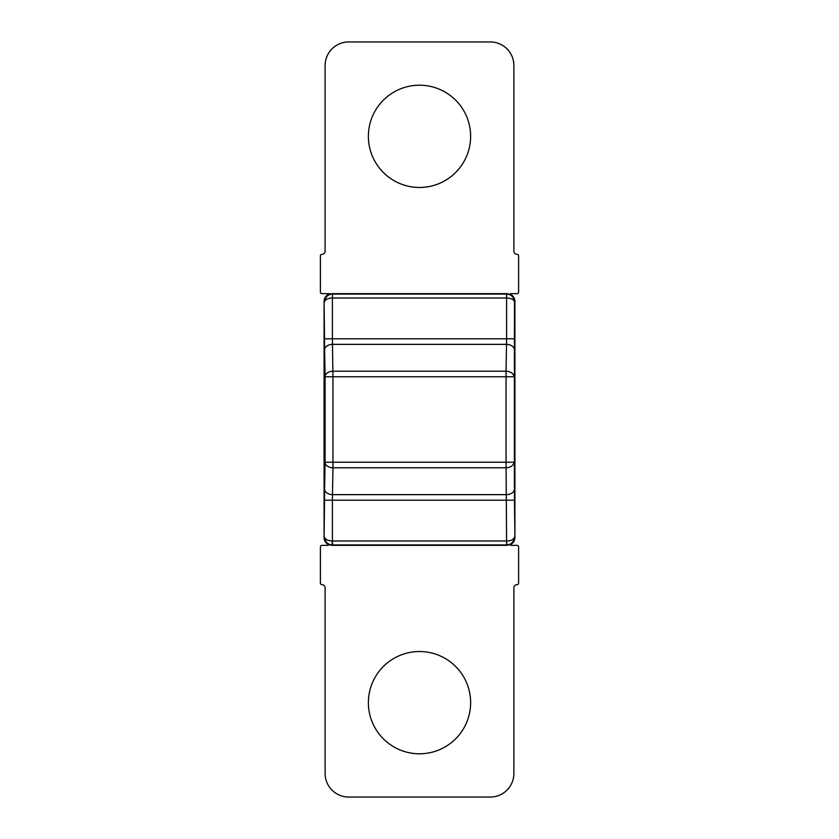 <?xml version="1.0" encoding="UTF-8"?>
<svg xmlns="http://www.w3.org/2000/svg" width="839" height="839" viewBox="0 0 839 839"><rect width="100%" height="100%" fill="white"/><g stroke="black" fill="none" stroke-linecap="round" stroke-linejoin="round"><path stroke-width="1.26" d="M510.741 294.615L510.741 293.65L517.034 293.65A1.573 1.573 0 0 0 518.607 292.077L518.607 255.895A1.573 1.573 0 0 0 517.034 254.322A3.146 3.146 0 0 1 513.888 251.176L513.888 65.547A23.597 23.597 0 0 0 490.291 41.95L348.709 41.95A23.597 23.597 0 0 0 325.113 65.547L325.113 251.176A3.146 3.146 0 0 1 321.966 254.322A1.573 1.573 0 0 0 320.393 255.895L320.393 292.077A1.573 1.573 0 0 0 321.966 293.65L328.259 293.65L328.259 294.636L332.034 293.65L506.966 293.65L510.741 294.479C513.416 296.031 514.81 298.348 514.915 301.432L514.915 537.568C514.81 540.652 513.416 542.969 510.741 544.521L506.966 545.35L506.536 540.987M328.259 293.65L332.464 294.08L332.412 298.013C327.902 298.16 325.27 299.45 324.525 301.872C325.238 296.985 327.839 294.395 332.328 294.08M332.328 544.92C327.839 544.605 325.238 542.015 324.525 537.128C325.28 539.55 327.902 540.84 332.412 540.987L332.034 545.35L328.259 544.521C325.584 542.969 324.19 540.652 324.085 537.568L324.085 301.432C324.19 298.348 325.584 296.031 328.259 294.479M332.034 545.35L506.966 545.35M506.672 544.92L506.588 540.987C511.098 540.84 513.73 539.55 514.475 537.128C513.762 542.015 511.161 544.605 506.672 544.92L332.464 544.92L332.464 540.987M332.475 494.643A7.866 5.558 -179 0 1 324.609 489.074L325.081 462.226A7.866 5.558 1 0 0 332.947 467.784L332.391 500.201L514.475 500.201L514.391 489.074A7.866 5.558 179 0 1 506.525 494.643L332.475 494.643M324.609 489.074L324.525 500.201L332.391 500.201L332.412 540.987L506.588 540.987L506.053 462.226L332.947 462.226L332.947 467.784L506.053 467.784A7.866 5.558 -1 0 0 513.919 462.226L506.053 462.226L506.053 371.216L332.947 371.216A7.866 5.558 179 0 0 325.081 376.774L324.609 349.926A7.866 5.558 -1 0 1 332.475 344.357L332.947 376.774L513.919 376.774A7.866 5.558 -179 0 0 506.053 371.216L506.525 344.357A7.866 5.558 1 0 1 514.391 349.926L514.475 301.872C513.72 299.45 511.098 298.16 506.588 298.013L506.609 338.799L332.391 338.799L332.475 344.357L506.525 344.357L506.609 338.799L514.475 338.799M332.464 298.013L332.464 294.08L506.536 294.08L506.536 298.013M514.915 301.432L514.475 301.872C513.762 296.985 511.161 294.395 506.672 294.08L506.966 293.65M419.5 187.464A51.127 51.127 0 0 1 368.373 136.338A51.127 51.127 0 0 1 419.5 85.211A51.127 51.127 0 0 1 470.627 136.338A51.127 51.127 0 0 1 419.5 187.464M510.741 544.385L510.741 545.35L517.034 545.35A1.573 1.573 0 0 1 518.607 546.923L518.607 583.105A1.573 1.573 0 0 1 517.034 584.678A3.146 3.146 0 0 0 513.888 587.824L513.888 773.453A23.597 23.597 0 0 1 490.291 797.05L348.709 797.05A23.597 23.597 0 0 1 325.113 773.453L325.113 587.824A3.146 3.146 0 0 0 321.966 584.678A1.573 1.573 0 0 1 320.393 583.105L320.393 546.923A1.573 1.573 0 0 1 321.966 545.35L328.259 545.35L328.259 544.385M470.627 702.663A51.127 51.127 0 0 0 419.5 651.536A51.127 51.127 0 0 0 368.373 702.663A51.127 51.127 0 0 0 419.5 753.789A51.127 51.127 0 0 0 470.627 702.663M506.672 294.08L506.588 298.013L332.412 298.013L332.391 338.799L324.525 338.799L324.609 349.926M324.085 301.432L324.525 338.799M324.085 537.568L324.525 500.201M325.081 376.774L325.081 462.226L332.947 462.226L332.947 376.774L325.081 376.774M514.391 349.926L514.391 489.074M514.915 537.568L514.475 500.201"/></g></svg>
